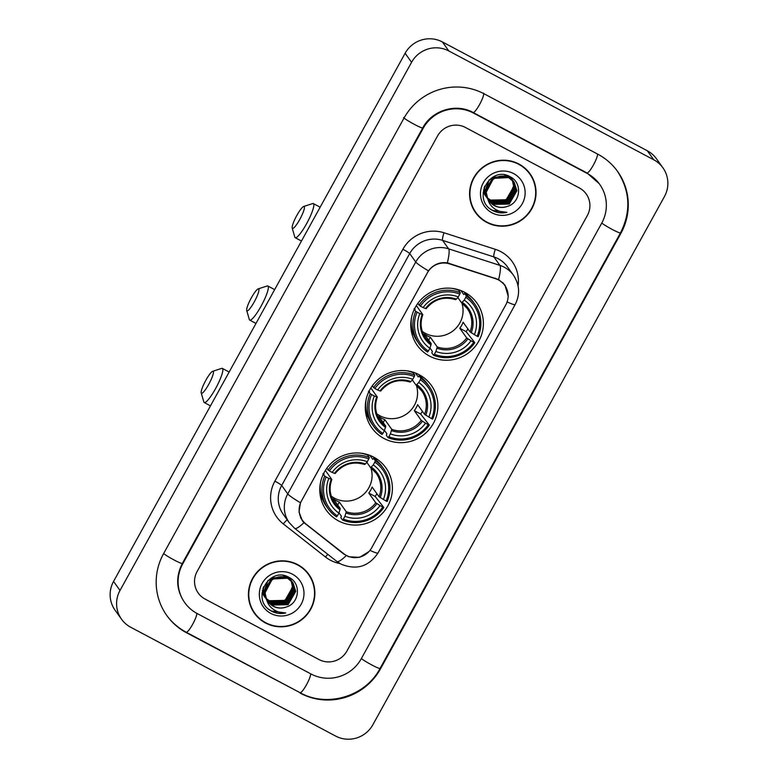 <?xml version="1.0" encoding="UTF-8"?>
<svg xmlns="http://www.w3.org/2000/svg" width="778" height="778" viewBox="0 0 778 778"><rect width="100%" height="100%" fill="white"/><g stroke="black" fill="none" stroke-linecap="round" stroke-linejoin="round"><path stroke-width="1.17" d="M419.186 374.724A36.556 35.817 144.4 0 0 374.597 383A36.556 35.817 144.4 0 0 371.845 427.861A36.556 35.817 144.4 0 0 383.982 438.481A36.556 35.817 144.4 0 0 428.571 430.205A36.556 35.817 144.4 0 0 431.323 385.343A36.556 35.817 144.4 0 0 419.186 374.724M373.693 457.133A36.556 35.817 144.4 0 0 329.104 465.409A36.556 35.817 144.4 0 0 326.352 510.28A36.556 35.817 144.4 0 0 338.488 520.89A36.556 35.817 144.4 0 0 383.077 512.614A36.556 35.817 144.4 0 0 385.83 467.753A36.556 35.817 144.4 0 0 373.693 457.133M464.68 292.304A36.556 35.817 144.4 0 0 420.091 300.59A36.556 35.817 144.4 0 0 417.339 345.451A36.556 35.817 144.4 0 0 429.475 356.071A36.556 35.817 144.4 0 0 474.065 347.795A36.556 35.817 144.4 0 0 476.817 302.924A36.556 35.817 144.4 0 0 464.68 292.304M498.601 279.983A18.623 18.244 144.4 0 0 495.654 278.738L449.616 263.888A18.623 18.244 144.4 0 0 427.414 272.786L301.456 500.964A18.623 18.244 144.4 0 0 305.997 524.051L343.837 553.751A18.623 18.244 144.4 0 0 371.66 547.838L505.817 304.82A18.623 18.244 144.4 0 0 498.601 279.983M518.916 164.022A33.454 32.773 144.4 0 0 478.11 171.598A33.454 32.773 144.4 0 0 475.591 212.657A33.454 32.773 144.4 0 0 486.697 222.372A33.454 32.773 144.4 0 0 527.503 214.796A33.454 32.773 144.4 0 0 530.022 173.737A33.454 32.773 144.4 0 0 518.916 164.022M475.27 212.2A33.454 32.773 144.4 0 0 482.467 219.26M297.75 564.653A33.454 32.773 144.4 0 0 256.954 572.229A33.454 32.773 144.4 0 0 254.435 613.288A33.454 32.773 144.4 0 0 265.541 623.003A33.454 32.773 144.4 0 0 306.338 615.427A33.454 32.773 144.4 0 0 308.866 574.368A33.454 32.773 144.4 0 0 297.75 564.653M254.114 612.831A33.454 32.773 144.4 0 0 261.311 619.891M368.879 551.651L359.611 557.33L348.777 556.795L343.555 553.887L303.965 522.631L302.234 520.57L299.024 511.992L300.434 502.753L428.445 270.87C433.278 264.549 439.58 261.885 447.36 262.857L498.669 279.545L504.922 285.069L508.258 296.476M504.611 284.651L506.293 287.928M304.898 523.049L303.148 521.493M318.98 659.55A20.695 20.267 144.4 0 0 346.92 651.04L587.341 215.525A20.695 20.267 144.4 0 0 579.318 187.936L465.477 127.485A20.695 20.267 144.4 0 0 437.537 135.985L197.116 571.499A20.695 20.267 144.4 0 0 205.129 599.089L318.98 659.55A20.695 20.267 144.4 0 0 346.92 651.04L587.341 215.525A20.695 20.267 144.4 0 0 579.318 187.936L465.477 127.485A20.695 20.267 144.4 0 0 437.537 135.985L197.116 571.499A20.695 20.267 144.4 0 0 205.129 599.089L318.98 659.55M312.882 583.014A33.454 32.773 144.4 0 0 308.535 573.921M534.039 182.392A33.454 32.773 144.4 0 0 529.692 173.29M529.74 173.941A33.114 32.433 144.4 0 0 518.741 164.323A33.114 32.433 144.4 0 0 478.363 171.821A33.114 32.433 144.4 0 0 475.873 212.452A33.114 32.433 144.4 0 0 486.863 222.07A33.114 32.433 144.4 0 0 527.241 214.572A33.114 32.433 144.4 0 0 529.74 173.941L529.098 173.037A33.114 32.433 144.4 0 0 522.495 166.239M485.997 196.494L483.187 192.37M487.631 198.079A15.589 15.268 144.4 0 0 508.686 197.311L513.577 186.049L512.313 180.185M513.101 180.973L514.861 187.838L507.188 201.201L491.54 201.531L488.001 198.905M486.289 196.892L483.527 189.929M512.945 180.817L514.608 187.479L506.935 200.841L491.278 201.171L487.903 198.701M513.675 181.644L515.892 189.278L508.209 202.63L492.562 202.961L488.399 199.693M487.31 198.332L484.412 189.696L484.713 186.166M513.538 181.478L515.629 188.918L507.956 202.27L492.309 202.601L488.302 199.499M487.057 197.972L484.159 189.336L484.227 187.42M487.543 197.865A15.589 15.268 144.4 0 0 507.314 206.413C520.715 202.805 522.485 183.044 510.708 177.053C490.762 164.586 471.536 198.468 491.764 210.011L492.766 210.575C497.239 212.88 501.956 213.473 506.925 212.336C501.985 212.501 497.55 211.081 493.651 208.076C490.364 205.441 488.331 202.037 487.543 197.865C481.689 185.31 497.424 170.917 509.104 177.919L514.209 182.344L516.913 190.707L509.24 204.06L493.583 204.39L488.847 200.442M487.757 198.905L485.443 191.125L492.775 177.296L508.083 176.489L513.558 181.459M514.083 182.169L516.66 190.347L508.977 203.7L493.33 204.031L488.73 200.257M487.777 198.964L485.18 190.775L489.129 179.854M504.319 174.836L507.83 176.129L513.188 180.914M507.314 206.413C502.753 207.921 498.435 207.609 494.351 205.47L489.216 200.987M487.631 198.302L486.211 192.205L493.544 178.366L508.851 177.559L514.209 182.344M510.018 176.664L511.817 179.183M511.623 178.775L511.963 179.348M512.07 179.543L512.381 180.136M512.478 180.34L513.84 186.409L506.167 199.761L490.51 200.092L487.641 198.089M510.125 176.723L511.136 178.045M511.01 177.87L511.37 178.425M511.924 179.378L512.216 179.981M508.666 176.032L512.537 180.029M512.653 180.214L512.994 180.778M509.211 176.266L512.157 179.475M512.031 179.3L512.391 179.854M512.508 180.039L512.838 180.613M513.052 180.739L513.422 181.284M513.636 173.591A22.484 22.027 144.4 0 0 483.274 182.83A22.484 22.027 144.4 0 0 491.978 212.812A22.484 22.027 144.4 0 0 522.339 203.573A22.484 22.027 144.4 0 0 513.636 173.591M470.923 203.107A33.114 32.433 144.4 0 0 475.222 211.558L475.873 212.452M506.925 212.336L492.649 210.41L490.383 208.99M308.584 574.572A33.114 32.433 144.4 0 0 297.585 564.954A33.114 32.433 144.4 0 0 257.207 572.452A33.114 32.433 144.4 0 0 254.717 613.083A33.114 32.433 144.4 0 0 265.706 622.701A33.114 32.433 144.4 0 0 306.085 615.204A33.114 32.433 144.4 0 0 308.584 574.572L307.932 573.668A33.114 32.433 144.4 0 0 301.339 566.87M264.841 597.125L262.021 593.001M291.312 580.962L292.684 587.04L285.001 600.392L269.353 600.723L266.475 598.72A15.589 15.268 144.4 0 0 287.529 597.942L292.421 586.68L291.157 580.816M291.935 581.604L293.705 588.469L286.032 601.822L270.374 602.153L266.844 599.537M265.123 597.523L262.361 590.56M291.789 581.438L293.452 588.11L285.769 601.462L270.122 601.802L266.747 599.332M292.518 582.275L294.726 589.899L287.053 603.261L271.405 603.592L267.243 600.315M266.154 598.963L263.256 590.327L263.557 586.787M266.601 599.527L264.277 591.757L271.61 577.928L286.926 577.12L292.022 581.545L294.473 589.539L286.8 602.901L271.143 603.232L267.136 600.13M265.891 598.603L263.003 589.967L263.061 588.042M266.387 598.496A15.589 15.268 144.4 0 0 286.158 607.035C299.549 603.436 301.329 583.675 289.552 577.675C269.606 565.207 250.38 599.089 270.608 610.633L271.61 611.207C276.073 613.511 280.8 614.105 285.769 612.967C280.819 613.132 276.394 611.702 272.485 608.707C269.207 606.072 267.175 602.668 266.387 598.496C260.533 585.941 276.268 571.548 287.948 578.55L293.053 582.975L295.757 591.338L288.074 604.691L272.426 605.021L267.69 601.073M292.927 582.8L295.494 590.979L287.821 604.331L272.174 604.662L267.574 600.888M266.621 599.595L264.024 591.397L267.972 580.485M283.163 575.467L286.664 576.761L292.022 581.545M286.158 607.035C281.597 608.552 277.279 608.24 273.195 606.101L268.05 601.618M266.475 598.924L265.045 592.836L272.388 578.997L287.695 578.19L293.053 582.975M288.852 577.295L290.661 579.814M290.466 579.406L290.807 579.98M290.914 580.174L291.215 580.767M288.969 577.354L289.98 578.676M289.844 578.501L290.213 579.046M290.768 580.009L291.06 580.612M287.51 576.663L291.371 580.651M291.497 580.835L291.828 581.409M288.045 576.897L291.001 580.106M290.875 579.931L291.235 580.485M291.351 580.67L291.682 581.244M291.896 581.361L292.265 581.915M292.47 574.213A22.484 22.027 144.4 0 0 262.118 583.451A22.484 22.027 144.4 0 0 270.822 613.434A22.484 22.027 144.4 0 0 301.183 604.205A22.484 22.027 144.4 0 0 292.47 574.213M249.767 603.738A33.114 32.433 144.4 0 0 254.066 612.179L254.717 613.083M285.769 612.967L271.493 611.041L269.227 609.621M296.836 215.438A12.419 2.246 -62 0 0 292.197 228.051A12.419 2.246 -62 0 0 299.744 219.493A12.419 2.246 -62 0 0 303.644 206.491A12.419 2.246 -62 0 0 296.836 215.438M303.644 206.491L312.62 203.573A19.314 3.491 118 0 1 313.339 203.583A19.314 3.491 118 0 1 306.542 223.801A19.314 3.491 118 0 1 295.222 237.708A19.314 3.491 118 0 1 294.813 237.115L292.197 228.051M422.269 331.36A25.518 25.003 144.4 0 0 425.43 333.363A25.518 25.003 144.4 0 0 453.769 330.28A25.518 25.003 144.4 0 0 461.889 303.041M417.057 312.134L415.685 311.268A34.213 33.512 144.4 0 0 419.089 343.866A34.213 33.512 144.4 0 0 427.53 352.055L428.367 351.072A32.832 32.161 144.4 0 1 417.057 312.134L419.828 313.612A29.661 29.058 144.4 0 0 429.903 348.291L431.255 343.74L424.321 334.044A25.518 25.003 144.4 0 0 427.21 335.843A25.518 25.003 144.4 0 0 430.322 337.224L437.246 346.92L435.894 351.471A29.661 29.058 144.4 0 0 471.011 340.783L473.783 342.262A32.832 32.161 144.4 0 1 434.357 354.253L433.531 355.245A34.213 33.512 144.4 0 0 474.823 342.67L473.783 342.262M416.337 305.589L422.804 314.623L419.828 313.612M460.907 290.583L463.746 294.541L464.573 293.452L466.304 295.873L465.789 297.303A32.832 32.161 144.4 0 1 477.099 336.242L478.149 336.66A34.213 33.512 144.4 0 0 474.745 304.062A34.213 33.512 144.4 0 0 466.304 295.873M477.099 336.242L470.058 331.934L463.124 322.238A25.518 25.003 -35.6 0 1 459.798 328.258L466.139 331.623A32.764 32.093 144.4 0 0 467.86 328.87M466.139 331.623L474.823 342.67M433.531 355.245L431.8 352.823L432.374 351.374L429.991 348.038M413.964 308.856L415.092 309.352L414.616 308.671M411.552 317.434A34.213 33.512 144.4 0 0 417.358 341.445L419.089 343.866M417.747 303.498L420.373 306.124A32.832 32.161 144.4 0 1 459.798 294.123L460.304 292.693L458.582 290.272A34.213 33.512 144.4 0 0 452.174 288.385M415.685 311.268L414.295 309.323M460.304 292.693A34.213 33.512 144.4 0 0 419.011 305.258M434.357 354.253L435.894 351.471M429.903 348.291L428.367 351.072M459.798 294.123L458.261 296.904A29.661 29.058 144.4 0 0 423.144 307.592L420.373 306.124M471.011 340.783L466.732 337.953L459.798 328.258M423.144 307.592L425.517 308.535A26.53 25.995 144.4 0 1 456.385 299.151L458.261 296.904M422.804 314.623L422.201 314.555A26.53 25.995 144.4 0 0 431.051 345.033M425.517 308.535L426.12 308.603M474.745 304.062L473.024 301.65A34.213 33.512 144.4 0 0 464.573 293.452M474.327 334.773A29.661 29.058 144.4 0 0 464.252 300.094L465.789 297.303M464.252 300.094L461.597 302.817L457.785 297.478M471.225 332.809A26.53 25.995 144.4 0 0 462.375 302.331L461.597 302.817M428.697 340.161L430.322 337.224M413.556 334.491A35.866 35.136 -35.6 0 1 411.776 333.295M467.121 293.734A35.866 35.136 -35.6 0 1 467.666 295.805M251.343 297.848A12.419 2.246 -62 0 0 246.704 310.461A12.419 2.246 -62 0 0 254.25 301.903A12.419 2.246 -62 0 0 258.15 288.901A12.419 2.246 -62 0 0 251.343 297.848M258.15 288.901L267.126 285.993A19.314 3.491 118 0 1 267.846 286.003A19.314 3.491 118 0 1 261.048 306.221A19.314 3.491 118 0 1 249.728 320.118A19.314 3.491 118 0 1 249.32 319.525L246.704 310.461M376.776 413.77A25.518 25.003 144.4 0 0 379.936 415.773A25.518 25.003 144.4 0 0 408.275 412.69A25.518 25.003 144.4 0 0 416.395 385.45M371.563 394.543L370.192 393.687A34.213 33.512 144.4 0 0 373.586 426.276A34.213 33.512 144.4 0 0 382.037 434.474L382.873 433.482A32.832 32.161 144.4 0 1 371.563 394.543L374.335 396.021A29.661 29.058 144.4 0 0 384.41 430.701L385.762 426.149L378.828 416.454A25.518 25.003 144.4 0 0 381.716 418.253A25.518 25.003 144.4 0 0 384.828 419.643L391.752 429.339L390.4 433.881A29.661 29.058 144.4 0 0 425.517 423.203L428.289 424.671A32.832 32.161 144.4 0 1 388.864 436.672L388.028 437.654A34.213 33.512 144.4 0 0 429.33 425.089L428.289 424.671M370.843 387.998L377.311 397.033L374.335 396.021M415.413 372.993L418.253 376.96L419.079 375.871L420.81 378.283L420.295 379.722A32.832 32.161 144.4 0 1 431.605 418.652L432.656 419.07A34.213 33.512 144.4 0 0 429.252 386.481A34.213 33.512 144.4 0 0 420.81 378.283M431.605 418.652L424.564 414.343L417.63 404.657A25.518 25.003 -35.6 0 1 414.304 410.667L420.645 414.032A32.764 32.093 144.4 0 0 422.366 411.28M420.645 414.032L429.33 425.089M388.028 437.654L386.306 435.233L386.88 433.784L384.497 430.448M368.471 391.266L369.599 391.762L369.122 391.081M366.059 399.843A34.213 33.512 144.4 0 0 371.865 423.864L373.586 426.276M372.254 385.907L374.879 388.533A32.832 32.161 144.4 0 1 414.304 376.533L414.81 375.103L413.089 372.681A34.213 33.512 144.4 0 0 406.68 370.805M370.192 393.687L368.801 391.733M414.81 375.103A34.213 33.512 144.4 0 0 373.518 387.668M388.864 436.672L390.4 433.881M384.41 430.701L382.873 433.482M414.304 376.533L412.768 379.324A29.661 29.058 144.4 0 0 377.651 390.002L374.879 388.533M425.517 423.203L421.238 420.363L414.304 410.667M377.651 390.002L380.024 390.945A26.53 25.995 144.4 0 1 410.891 381.56L412.768 379.324M377.311 397.033L376.708 396.965A26.53 25.995 144.4 0 0 385.557 427.443M380.024 390.945L380.627 391.023M429.252 386.481L427.53 384.06A34.213 33.512 144.4 0 0 419.079 375.871M428.834 417.183A29.661 29.058 144.4 0 0 418.759 382.504L420.295 379.722M418.759 382.504L416.104 385.227L412.291 379.897M425.731 415.219A26.53 25.995 144.4 0 0 416.882 384.74L416.104 385.227M383.204 422.571L384.828 419.643M368.062 416.901A35.866 35.136 -35.6 0 1 366.282 415.705M421.627 376.144A35.866 35.136 -35.6 0 1 422.172 378.215M205.849 380.257A12.419 2.246 -62 0 0 201.21 392.871A12.419 2.246 -62 0 0 208.757 384.322A12.419 2.246 -62 0 0 212.657 371.31A12.419 2.246 -62 0 0 205.849 380.257M212.657 371.31L221.633 368.402A19.314 3.491 118 0 1 222.352 368.412A19.314 3.491 118 0 1 215.555 388.63A19.314 3.491 118 0 1 204.235 402.527A19.314 3.491 118 0 1 203.826 401.934L201.21 392.871M331.282 496.179A25.518 25.003 144.4 0 0 334.443 498.183A25.518 25.003 144.4 0 0 362.781 495.1A25.518 25.003 144.4 0 0 370.902 467.86M326.07 476.963L324.698 476.097A34.213 33.512 144.4 0 0 328.092 508.686A34.213 33.512 144.4 0 0 336.543 516.884L337.38 515.902A32.832 32.161 144.4 0 1 326.07 476.963L328.841 478.431A29.661 29.058 144.4 0 0 338.916 513.11L340.268 508.569L333.334 498.873A25.518 25.003 144.4 0 0 336.222 500.662A25.518 25.003 144.4 0 0 339.334 502.053L346.259 511.749L344.907 516.291A29.661 29.058 144.4 0 0 380.024 505.612L382.795 507.081A32.832 32.161 144.4 0 1 343.37 519.082L342.534 520.064A34.213 33.512 144.4 0 0 383.836 507.499L382.795 507.081M325.35 470.418L331.817 479.442L328.841 478.431M369.92 455.402L372.759 459.37L373.586 458.281L375.317 460.693L374.801 462.132A32.832 32.161 144.4 0 1 386.112 501.071L387.162 501.479A34.213 33.512 144.4 0 0 383.758 468.891A34.213 33.512 144.4 0 0 375.317 460.693M386.112 501.071L379.071 496.763L372.137 487.067A25.518 25.003 -35.6 0 1 368.811 493.077L375.152 496.442A32.764 32.093 144.4 0 0 376.873 493.69M375.152 496.442L383.836 507.499M342.534 520.064L340.813 517.652L341.386 516.193L339.004 512.867M322.977 473.676L324.105 474.172L323.629 473.491M320.565 482.253A34.213 33.512 144.4 0 0 326.371 506.274L328.092 508.686M326.76 468.317L329.386 470.943A32.832 32.161 144.4 0 1 368.811 458.952L369.317 457.513L367.595 455.101A34.213 33.512 144.4 0 0 361.186 453.214M324.698 476.097L323.308 474.152M369.317 457.513A34.213 33.512 144.4 0 0 328.024 470.077M343.37 519.082L344.907 516.291M338.916 513.11L337.38 515.902M368.811 458.952L367.274 461.733A29.661 29.058 144.4 0 0 332.157 472.421L329.386 470.943M380.024 505.612L375.745 502.773L368.811 493.077M332.157 472.421L334.53 473.355A26.53 25.995 144.4 0 1 365.397 463.97L367.274 461.733M331.817 479.442L331.214 479.374A26.53 25.995 144.4 0 0 340.064 509.853M334.53 473.355L335.133 473.432M383.758 468.891L382.037 466.479A34.213 33.512 144.4 0 0 373.586 458.281M383.34 499.593A29.661 29.058 144.4 0 0 373.265 464.913L374.801 462.132M373.265 464.913L370.61 467.636L366.798 462.307M380.238 497.628A26.53 25.995 144.4 0 0 371.388 467.15L370.61 467.636M337.71 504.98L339.334 502.053M322.569 499.32A35.866 35.136 -35.6 0 1 320.789 498.124M376.134 458.553A35.866 35.136 -35.6 0 1 376.678 460.634M197.165 613.531L311.006 673.981A37.247 36.488 144.4 0 0 361.303 658.684L601.715 223.16A37.247 36.488 144.4 0 0 599.663 184.318A37.247 36.488 144.4 0 0 587.293 173.494L473.442 113.043A37.247 36.488 144.4 0 0 423.154 128.351L182.733 563.865A37.247 36.488 144.4 0 0 184.794 602.707A37.247 36.488 144.4 0 0 197.165 613.531M335.629 736.066A27.59 27.026 144.4 0 0 372.876 724.726L664.441 196.571A27.59 27.026 144.4 0 0 662.914 167.795A27.59 27.026 144.4 0 0 653.753 159.782L448.828 50.969A27.59 27.026 144.4 0 0 411.572 62.298L120.016 590.453A27.59 27.026 144.4 0 0 121.543 619.23A27.59 27.026 144.4 0 0 130.704 627.243L335.629 736.066M662.914 167.795L656.457 158.77A27.59 27.026 144.4 0 0 647.296 150.757L442.371 41.934A27.59 27.026 144.4 0 0 405.124 53.274L113.559 581.429A27.59 27.026 144.4 0 0 115.086 610.205L121.543 619.23M300.386 693.227A59.323 58.107 144.4 0 0 380.471 668.866L620.893 233.342A59.323 58.107 144.4 0 0 617.615 171.481A59.323 58.107 144.4 0 0 597.922 154.248L484.072 93.798A59.323 58.107 144.4 0 0 403.976 118.168L163.565 553.683A59.323 58.107 144.4 0 0 166.832 615.544A59.323 58.107 144.4 0 0 186.535 632.777L299.958 692.634M495.654 278.738L495.207 278.116M449.616 263.888L449.169 263.275M340.025 563.573A34.495 33.785 -35.6 0 1 330.417 560.218A34.495 33.785 -35.6 0 1 325.467 556.999L283.299 523.905A34.495 33.785 -35.6 0 1 274.897 481.144L402.907 249.252A34.495 33.785 -35.6 0 1 444.014 232.778L495.314 249.32A34.495 33.785 -35.6 0 1 518.07 285.896M402.907 249.252A6.895 0.613 28.9 0 1 409.705 253.56L415.753 262.021A27.59 27.026 -35.6 0 1 448.643 248.843L499.943 265.386A27.59 27.026 -35.6 0 1 504.309 267.233A27.59 27.026 -35.6 0 1 513.47 275.247L507.421 266.786A27.59 27.026 144.4 0 0 498.26 258.773A27.59 27.026 144.4 0 0 493.894 256.925L442.585 240.383A27.59 27.026 144.4 0 0 409.705 253.56L281.694 485.453A27.59 27.026 144.4 0 0 283.211 514.229L289.26 522.69A27.59 27.026 -35.6 0 1 287.743 493.913L415.753 262.021A24.147 2.13 28.9 0 0 428.445 270.87M498.64 279.535A24.147 3.929 107.9 0 0 499.943 265.386L493.894 256.925A6.895 1.118 -72.1 0 1 495.314 249.32M369.968 550.386A24.147 2.13 28.9 0 0 378.011 552.993L515.153 304.548A24.147 2.13 -151.1 0 1 507.1 301.942M300.434 502.753A24.147 2.13 -151.1 0 1 287.743 493.913L281.694 485.453A6.895 0.613 28.9 0 0 274.897 481.144M303.965 522.631A24.147 4.668 128.1 0 1 294.648 528.32L289.26 522.69M444.014 232.778A6.895 1.118 -72.1 0 0 442.585 240.383L448.643 248.843A24.147 3.929 107.9 0 1 447.36 262.857M346.22 555.638A24.147 4.668 128.1 0 1 336.825 561.415L294.648 528.32M287.286 519.918A6.895 1.332 -51.9 0 0 283.299 523.905M327.839 554.364A6.895 1.332 -51.9 0 0 325.467 556.999M305.715 524.197L305.034 523.244M343.555 553.887L342.972 553.07M422.765 314.72A25.518 25.003 144.4 0 0 425.663 338.119A25.518 25.003 144.4 0 0 431.255 343.74M437.041 348.213A26.53 25.995 144.4 0 0 467.909 338.819M437.246 346.92A25.518 25.003 144.4 0 0 466.732 337.953M470.058 331.934A25.518 25.003 144.4 0 0 467.189 308.438A25.518 25.003 144.4 0 0 461.665 302.866M377.272 397.13A25.518 25.003 144.4 0 0 380.17 420.538A25.518 25.003 144.4 0 0 385.762 426.149M391.548 430.623A26.53 25.995 144.4 0 0 422.415 421.229M391.752 429.339A25.518 25.003 144.4 0 0 421.238 420.363M424.564 414.343A25.518 25.003 144.4 0 0 421.695 390.848A25.518 25.003 144.4 0 0 416.172 385.275M331.778 479.54A25.518 25.003 144.4 0 0 334.676 502.948A25.518 25.003 144.4 0 0 340.268 508.569M346.054 513.033A26.53 25.995 144.4 0 0 376.922 503.648M346.259 511.749A25.518 25.003 144.4 0 0 375.745 502.773M379.071 496.763A25.518 25.003 144.4 0 0 376.202 473.257A25.518 25.003 144.4 0 0 370.678 467.685M617.139 170.8C630.17 190.707 631.289 211.412 620.484 232.914L380.063 668.428A11.038 0.973 -151.1 0 1 371.933 665.025A11.038 0.973 -151.1 0 1 361.371 658.558M380.063 668.428C365.534 696.398 327.256 708.029 300.036 692.683A11.038 1.994 -62 0 0 306.503 684.737A11.038 1.994 -62 0 0 310.675 673.806M300.036 692.683L186.185 632.222A11.038 1.994 -62 0 0 192.652 624.287A11.038 1.994 -62 0 0 196.824 613.346M163.633 553.557A11.038 0.973 28.9 0 0 174.194 560.024A11.038 0.973 28.9 0 0 182.324 563.428L422.746 127.913C431.907 110.223 456.229 102.9 473.092 112.489L586.943 172.94L599.177 183.637M403.5 117.488A11.038 0.973 28.9 0 0 413.497 123.916A11.038 0.973 28.9 0 0 422.746 127.913M483.585 93.117A11.038 1.994 118 0 1 479.559 104.544A11.038 1.994 118 0 1 473.092 112.489M597.582 154.073A11.038 1.994 118 0 1 593.41 165.004A11.038 1.994 118 0 1 586.943 172.94M620.484 232.914A11.038 0.973 -151.1 0 1 612.344 229.51A11.038 0.973 -151.1 0 1 601.783 223.033M113.559 581.429L120.016 590.453M405.124 53.274L411.572 62.298M442.371 41.934L448.828 50.969M647.296 150.757L653.753 159.782M380.111 668.351L380.471 668.866M186.107 632.183L186.535 632.777M620.523 232.836L620.893 233.342M182.373 563.35L182.733 563.865M422.785 127.835L423.154 128.351M473.014 112.45L473.442 113.043M586.865 172.901L587.293 173.494M302.486 520.385L300.6 517.749M504.786 285.39L502.744 282.531M336.825 561.415L340.9 564.06C356.275 570.42 368.646 566.734 378.011 552.993M515.153 304.548C520.219 294.473 519.655 284.699 513.47 275.247M301.475 241.024L295.222 237.708M464.495 292.207L466.236 294.648M425.663 338.119C420.781 330.893 419.838 323.084 422.824 314.691M426.14 308.681C434.124 299.16 443.966 296.155 455.665 299.676M411.183 330.319L412.924 332.76M461.626 302.846L467.189 308.438M320.147 207.201L313.339 203.583M255.981 323.434L249.728 320.118M419.002 374.626L420.742 377.058M380.17 420.538C375.288 413.303 374.344 405.494 377.33 397.111M380.646 391.101C388.63 381.57 398.472 378.565 410.171 382.095M365.689 412.739L367.43 415.17M416.133 385.256L421.695 390.848M274.653 289.611L267.846 286.003M210.488 405.844L204.235 402.527M373.508 457.036L375.249 459.467M334.676 502.948C329.794 495.722 328.851 487.913 331.836 479.52M335.153 473.51C343.137 463.98 352.979 460.984 364.678 464.505M320.196 495.148L321.936 497.58M370.639 467.675L376.202 473.257M229.16 372.03L222.352 368.412M166.356 614.873C171.607 622.176 178.22 627.963 186.185 632.222M184.308 602.036C176.236 589.792 175.575 576.926 182.324 563.428"/></g></svg>
